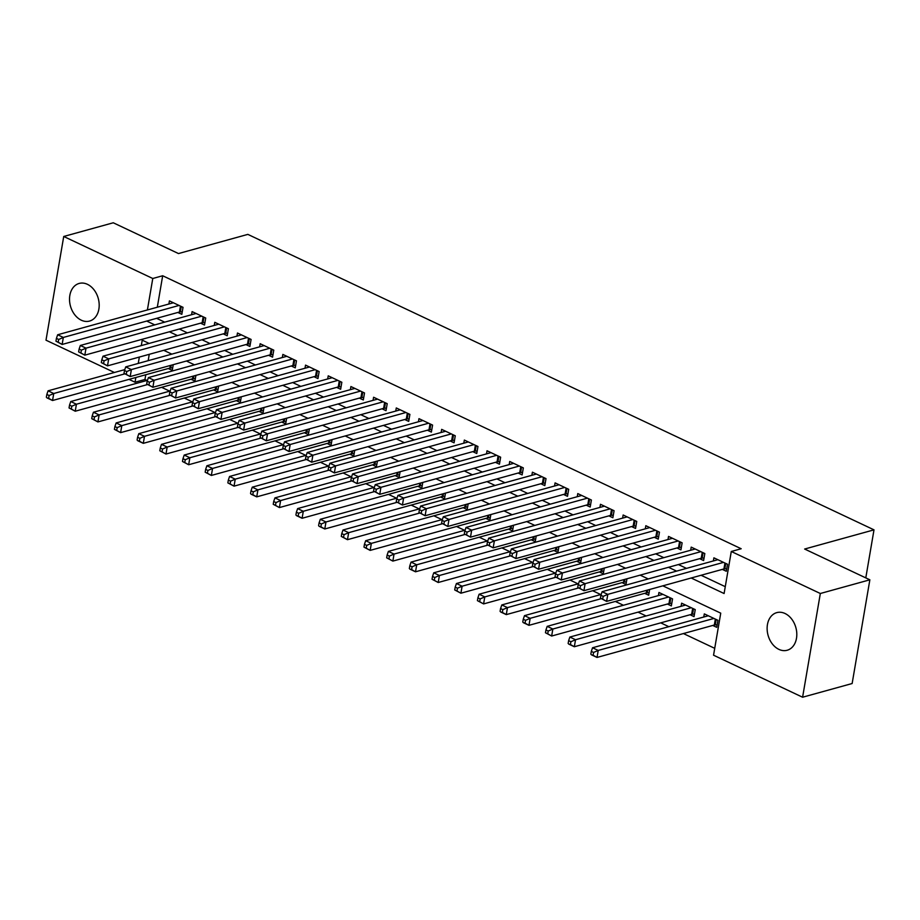 <?xml version="1.0" encoding="UTF-8"?>
<svg xmlns="http://www.w3.org/2000/svg" width="920" height="920" viewBox="0 0 920 920"><rect width="100%" height="100%" fill="white"/><g stroke="black" fill="none" stroke-linecap="round" stroke-linejoin="round"><path stroke-width="1.38" d="M87.423 284.314A19.515 14.421 74.5 0 1 99.153 303.818A19.515 14.421 74.5 0 1 89.562 321.068A19.515 14.421 74.5 0 1 81.293 320.195A19.515 14.421 74.5 0 1 69.563 300.69A19.515 14.421 74.5 0 1 79.154 283.44A19.515 14.421 74.5 0 1 87.423 284.314M785.036 613.502A19.515 14.421 74.5 0 1 796.766 633.006A19.515 14.421 74.5 0 1 787.163 650.256A19.515 14.421 74.5 0 1 778.906 649.382A19.515 14.421 74.5 0 1 767.165 629.878A19.515 14.421 74.5 0 1 776.768 612.628A19.515 14.421 74.5 0 1 785.036 613.502M114.425 372.485L46 340.193L63.733 236.474L113.275 222.778L178.492 253.564L247.848 234.381L874 529.851L804.644 549.033L869.86 579.807L852.138 683.525L802.596 697.222L713.552 655.201L720.74 613.157L662.837 585.833M145.762 374.739L144.957 379.477L147.027 380.443M161.621 387.331L169.705 391.149M184.299 398.038L192.395 401.856M206.988 408.744L215.084 412.562M229.678 419.451L237.774 423.269M252.367 430.157L260.452 433.975M275.045 440.864L283.142 444.682M297.735 451.57L305.831 455.388M320.424 462.277L328.52 466.095M343.114 472.983L351.198 476.801M365.792 483.678L373.888 487.508M388.481 494.385L396.577 498.203M411.171 505.091L419.267 508.909M433.86 515.798L441.945 519.616M456.538 526.504L464.634 530.322M479.228 537.211L487.324 541.029M501.917 547.917L510.013 551.735M524.607 558.624L532.691 562.442M547.285 569.33L555.381 573.148M569.974 580.037L578.07 583.855M592.664 590.744L600.76 594.561M615.353 601.438L623.438 605.268M638.031 612.145L646.127 615.963M660.721 622.851L668.817 626.669M683.41 633.558L714.725 648.335M144.957 379.477L135.044 382.214L129.018 379.373M177.859 312.455L181.827 314.329L183.022 307.326L169.418 300.897L168.877 304.014M200.548 323.161L204.516 325.036L205.712 318.021L192.107 311.604L191.567 314.721M223.238 333.868L227.205 335.742L228.401 328.728L214.785 322.31L214.256 325.427M245.916 344.574L249.895 346.449L251.091 339.434L237.475 333.017L236.946 336.133M268.605 355.281L272.573 357.155L273.769 350.141L260.164 343.723L259.624 346.84M291.295 365.987L295.262 367.85L296.459 360.847L282.854 354.43L282.313 357.546M313.984 376.683L317.952 378.557L319.148 371.553L305.532 365.125L305.003 368.253M336.662 387.389L340.641 389.263L341.837 382.26L328.221 375.831L327.692 378.959M359.352 398.096L363.32 399.97L364.516 392.966L350.911 386.538L350.37 389.654M382.041 408.802L386.009 410.676L387.205 403.673L373.6 397.244L373.06 400.361M404.731 419.508L408.698 421.383L409.894 414.379L396.278 407.951L395.749 411.067M427.409 430.215L431.376 432.089L432.584 425.086L418.968 418.657L418.439 421.774M450.098 440.921L454.066 442.796L455.262 435.781L441.657 429.364L441.117 432.48M472.788 451.628L476.755 453.502L477.951 446.487L464.335 440.07L463.806 443.187M495.466 462.334L499.445 464.209L500.641 457.194L487.025 450.777L486.496 453.893M518.155 473.041L522.123 474.916L523.33 467.9L509.714 461.483L509.185 464.6M540.845 483.747L544.812 485.61L546.009 478.607L532.404 472.19L531.863 475.306M563.534 494.442L567.502 496.317L568.698 489.313L555.082 482.885L554.553 486.013M586.212 505.149L590.192 507.023L591.387 500.02L577.771 493.591L577.242 496.708M608.902 515.856L612.869 517.73L614.077 510.726L600.461 504.298L599.932 507.414M631.591 526.562L635.559 528.436L636.755 521.433L623.15 515.004L622.61 518.121M654.281 537.268L658.248 539.143L659.444 532.139L645.828 525.711L645.299 528.827M676.959 547.975L680.938 549.849L682.134 542.834L668.518 536.417L667.989 539.534M699.648 558.681L703.616 560.556L704.823 553.541L691.207 547.124L690.678 550.24M712.758 625.45L716.726 627.325L717.922 620.31L704.306 613.893L703.777 617.009M690.069 614.744L694.036 616.619L695.232 609.603L681.628 603.186L681.087 606.303M667.38 604.037L671.347 605.912L672.554 598.897L658.938 592.48L658.409 595.596M644.69 593.331L648.669 595.206L649.646 589.478M622.012 582.624L625.98 584.499L626.957 578.772M599.322 571.918L603.29 573.792L604.268 568.066M576.633 561.212L580.601 563.086L581.578 557.37M553.943 550.505L557.922 552.379L558.9 546.664M531.265 539.798L535.233 541.673L536.21 535.957M508.576 529.092L512.543 530.966L513.521 525.251M485.886 518.397L489.854 520.271L490.831 514.544M463.197 507.69L467.176 509.565L468.153 503.838M440.519 496.984L444.486 498.858L445.464 493.131M417.829 486.277L421.797 488.152L422.774 482.425M395.14 475.571L399.107 477.445L400.096 471.718M372.45 464.864L376.429 466.739L377.407 461.012M349.772 454.158L353.74 456.032L354.717 450.317M327.083 443.451L331.05 445.326L332.028 439.61M304.393 432.745L308.372 434.619L309.35 428.904M281.715 422.038L285.683 423.913L286.661 418.197M259.026 411.343L262.993 413.206L263.971 407.491M236.336 400.637L240.304 402.511L241.281 396.784M213.647 389.93L217.626 391.805L218.603 386.078M190.969 379.224L194.936 381.098L195.914 375.372M149.247 354.315L148.166 360.674M636.904 582.084L636.157 582.291M614.215 571.377L613.479 571.584M591.537 560.671L590.789 560.878M568.847 549.964L568.1 550.172M546.158 539.258L545.422 539.465M523.468 528.551L522.732 528.759M500.791 517.845L500.043 518.052M478.101 507.15L477.353 507.345M455.411 496.443L454.675 496.639M432.722 485.737L431.986 485.944M410.044 475.03L409.296 475.237M387.354 464.324L386.607 464.531M364.665 453.617L363.929 453.824M341.987 442.911L341.24 443.118M319.297 432.204L318.55 432.411M296.608 421.498L295.86 421.705M273.918 410.791L273.183 410.998M251.24 400.085L250.493 400.292M228.551 389.39L227.803 389.585M205.861 378.683L205.114 378.89M183.172 367.977L182.436 368.184M160.494 357.27L159.746 357.478M173.224 364.665L172.247 370.392L168.28 368.517M691.173 578.001L724.097 593.526L731.285 551.482L741.186 548.745L162.679 275.758L157.308 307.222M156.607 318.332L164.703 322.149M179.296 329.038L187.392 332.856M201.986 339.744L210.07 343.562M224.664 350.451L232.76 354.269M247.353 361.157L255.449 364.975M270.043 371.853L278.139 375.682M292.733 382.559L300.817 386.377M315.41 393.265L323.506 397.084M338.1 403.972L346.196 407.79M360.789 414.678L368.885 418.496M383.479 425.385L391.563 429.203M406.157 436.091L414.253 439.909M428.846 446.798L436.942 450.616M451.536 457.504L459.632 461.322M474.225 468.211L482.31 472.029M496.903 478.906L504.999 482.735M519.593 489.612L527.689 493.43M542.283 500.319L550.378 504.137M564.972 511.025L573.056 514.843M587.65 521.732L595.746 525.55M610.339 532.438L618.435 536.256M633.029 543.145L641.125 546.963M655.707 553.851L663.803 557.669M678.396 564.558L686.492 568.376M701.086 575.264L725.27 586.672M722.338 569.388L726.306 571.262L727.501 564.247L713.897 557.83L713.356 560.947M865.789 577.886L874 529.851M869.86 579.807L820.329 593.504L802.596 697.222M63.733 236.474L152.777 278.495L147.395 309.959M162.679 275.758L152.777 278.495M731.285 551.482L820.329 593.504M146.705 321.068L154.79 324.886M169.383 331.775L177.48 335.593M192.073 342.481L200.169 346.299M214.762 353.188L222.858 357.006M237.452 363.894L245.536 367.712M260.13 374.601L268.226 378.419M282.82 385.308L290.915 389.125M305.509 396.002L313.605 399.832M328.198 406.709L336.283 410.527M350.876 417.416L358.972 421.233M373.566 428.122L381.662 431.94M396.255 438.828L404.34 442.647M418.933 449.535L427.029 453.353M441.623 460.241L449.719 464.059M464.312 470.948L472.409 474.766M487.002 481.654L495.086 485.472M509.68 492.361L517.776 496.179M532.37 503.056L540.466 506.885M555.059 513.762L563.155 517.58M577.748 524.469L585.833 528.287M600.426 535.175L608.522 538.993M623.116 545.882L631.212 549.7M645.806 556.588L653.901 560.406M668.495 567.295L676.579 571.113M149.143 343.424L142.232 340.17L141.3 345.598M139.345 357.052L138.253 363.411M135.849 377.476L135.044 382.214M648.244 578.944L640.159 575.126M625.565 568.238L617.469 564.42M602.876 557.531L594.78 553.713M580.186 546.825L572.102 543.007M557.509 536.13L549.412 532.3M534.819 525.423L526.723 521.606M512.129 514.717L504.034 510.899M489.44 504.01L481.355 500.192M466.762 493.304L458.666 489.486M444.072 482.597L435.976 478.779M421.383 471.891L413.287 468.073M398.693 461.184L390.609 457.366M376.015 450.478L367.919 446.66M353.326 439.772L345.23 435.953M330.636 429.065L322.541 425.247M307.947 418.37L299.862 414.541M285.269 407.663L277.173 403.846M262.579 396.957L254.483 393.139M239.89 386.25L231.794 382.433M217.2 375.544L209.116 371.726M194.522 364.837L186.427 361.019M171.833 354.131L163.737 350.313M723.534 562.373L607.809 594.366L602.129 591.698L717.865 559.705M726.742 568.744L724.822 568.824A3.047 1.104 9.7 0 0 723.925 568.951L606.602 601.381L600.415 598.115L602.692 599.184L603.163 596.379L600.898 595.309L600.415 598.115M603.163 596.379L607.809 594.366L606.602 601.381L602.692 599.184M602.129 591.698L600.898 595.309M708.285 615.768L592.549 647.76L598.219 650.428L597.022 657.443L714.334 625.013A3.047 1.104 -170.3 0 1 715.242 624.875L717.151 624.806M593.101 655.247L597.022 657.443L591.353 654.764L593.101 655.247L593.584 652.441L591.318 651.371L590.835 654.178M593.584 652.441L598.219 650.428L713.954 618.435M591.318 651.371L592.549 647.76M700.844 551.666L585.12 583.671L579.45 580.991L695.175 548.998M704.053 558.037L702.144 558.118A3.047 1.104 9.7 0 0 701.235 558.245L583.924 590.674L577.737 587.409L580.002 588.478L580.485 585.683L578.208 584.602L577.737 587.409M580.485 585.683L585.12 583.671L583.924 590.674L580.002 588.478M579.45 580.991L578.208 584.602M678.167 540.971L562.43 572.964L556.761 570.285L672.485 538.292M681.363 547.331L679.454 547.411A3.047 1.104 9.7 0 0 678.546 547.538L561.234 579.968L555.047 576.702L557.313 577.771L557.796 574.977L555.53 573.907L555.047 576.702M557.796 574.977L562.43 572.964L561.234 579.968L557.313 577.771M556.761 570.285L555.53 573.907M655.477 530.265L539.741 562.258L534.072 559.578L649.807 527.585M658.674 536.624L656.765 536.705A3.047 1.104 9.7 0 0 655.868 536.832L538.545 569.261L532.358 565.995L534.635 567.065L535.106 564.27L532.841 563.201L532.358 565.995M535.106 564.27L539.741 562.258L538.545 569.261L534.635 567.065M534.072 559.578L532.841 563.201M632.787 519.558L517.063 551.551L511.393 548.872L627.118 516.879M635.996 525.918L634.075 525.998A3.047 1.104 9.7 0 0 633.178 526.125L515.867 558.555L509.68 555.289L511.945 556.37L512.417 553.564L510.151 552.495L509.68 555.289M512.417 553.564L517.063 551.551L515.867 558.555L511.945 556.37M511.393 548.872L510.151 552.495M685.595 605.061L569.859 637.054L575.54 639.722L574.333 646.737L691.656 614.307A3.047 1.104 -170.3 0 1 692.553 614.181L694.473 614.1M570.423 644.54L574.333 646.737L568.663 644.057L570.423 644.54L570.894 641.734L568.629 640.665L568.146 643.471M570.894 641.734L575.54 639.722L691.265 607.729M568.629 640.665L569.859 637.054M662.906 594.355L547.181 626.347L552.851 629.027L551.655 636.03L668.966 603.601A3.047 1.104 -170.3 0 1 669.875 603.474L671.784 603.394M547.733 633.834L551.655 636.03L545.468 632.764L547.733 633.834L548.216 631.028L545.939 629.958L545.468 632.764M548.216 631.028L552.851 629.027L668.575 597.022M545.939 629.958L547.181 626.347M601.197 594.435L524.492 615.641L530.161 618.32L528.966 625.324L646.277 592.894A3.047 1.104 -170.3 0 1 647.185 592.768L649.094 592.687M525.044 623.127L528.966 625.324L523.296 622.644L525.044 623.127L525.527 620.333L523.261 619.252L522.778 622.058M525.527 620.333L530.161 618.32L601.001 598.736M523.261 619.252L524.492 615.641M578.507 583.728L501.803 604.934L507.472 607.614L506.276 614.617L623.599 582.188A3.047 1.104 -170.3 0 1 624.496 582.061L626.405 581.98M502.366 612.421L506.276 614.617L500.606 611.938L502.366 612.421L502.837 609.626L500.572 608.557L500.089 611.351M502.837 609.626L507.472 607.614L578.312 588.029M500.572 608.557L501.803 604.934M610.098 508.852L494.373 540.845L488.704 538.165L604.428 506.172M613.306 515.212L611.397 515.292A3.047 1.104 9.7 0 0 610.489 515.418L493.178 547.848L486.99 544.594L489.256 545.663L489.739 542.857L487.462 541.788L486.99 544.594M489.739 542.857L494.373 540.845L493.178 547.848L489.256 545.663M488.704 538.165L487.462 541.788M555.829 573.022L479.113 594.228L484.794 596.907L483.598 603.911L600.909 571.481A3.047 1.104 -170.3 0 1 601.806 571.354L603.727 571.274M479.676 601.726L483.598 603.911L477.411 600.645L479.676 601.726L480.148 598.92L477.882 597.851L477.411 600.645M480.148 598.92L484.794 596.907L555.622 577.323M477.882 597.851L479.113 594.228M587.42 498.145L471.684 530.139L466.014 527.459L581.739 495.466M590.617 504.505L588.708 504.585A3.047 1.104 9.7 0 0 587.799 504.712L470.488 537.142L464.301 533.887L466.566 534.957L467.049 532.151L464.784 531.082L464.301 533.887M467.049 532.151L471.684 530.139L470.488 537.142L466.566 534.957M466.014 527.459L464.784 531.082M533.14 562.316L456.435 583.521L462.104 586.201L460.909 593.205L578.22 560.774A3.047 1.104 -170.3 0 1 579.128 560.648L581.037 560.567M456.987 591.019L460.909 593.205L454.721 589.95L456.987 591.019L457.47 588.213L455.193 587.144L454.721 589.95M457.47 588.213L462.104 586.201L532.944 566.616M455.193 587.144L456.435 583.521M564.73 487.439L448.994 519.432L443.325 516.752L559.061 484.759M567.928 493.81L566.018 493.879A3.047 1.104 9.7 0 0 565.121 494.005L447.798 526.447L441.611 523.181L443.888 524.25L444.36 521.444L442.094 520.375L441.611 523.181M444.36 521.444L448.994 519.432L447.798 526.447L443.888 524.25M443.325 516.752L442.094 520.375M510.45 551.609L433.745 572.815L439.415 575.495L438.219 582.498L555.53 550.068A3.047 1.104 -170.3 0 1 556.439 549.941L558.348 549.861M434.297 580.313L438.219 582.498L432.032 579.243L434.297 580.313L434.78 577.507L432.515 576.438L432.032 579.243M434.78 577.507L439.415 575.495L510.255 555.91M432.515 576.438L433.745 572.815M542.041 476.732L426.316 508.725L420.647 506.057L536.371 474.053M545.249 483.103L543.329 483.172A3.047 1.104 9.7 0 0 542.432 483.299L425.12 515.74L418.933 512.474L421.199 513.544L421.682 510.738L419.405 509.668L418.933 512.474M421.682 510.738L426.316 508.725L425.12 515.74L421.199 513.544M420.647 506.057L419.405 509.668M487.772 540.903L411.056 562.108L416.725 564.788L415.529 571.791L532.852 539.361A3.047 1.104 -170.3 0 1 533.749 539.235L535.659 539.166M411.619 569.606L415.529 571.791L409.86 569.123L411.619 569.606L412.091 566.8L409.825 565.731L409.342 568.537M412.091 566.8L416.725 564.788L487.565 545.203M409.825 565.731L411.056 562.108M519.351 466.026L403.627 498.019L397.957 495.351L513.682 463.358M522.56 472.397L520.651 472.466A3.047 1.104 9.7 0 0 519.742 472.592L402.431 505.034L396.244 501.768L398.509 502.837L398.992 500.031L396.716 498.962L396.244 501.768M398.992 500.031L403.627 498.019L402.431 505.034L398.509 502.837M397.957 495.351L396.716 498.962M465.083 530.196L388.378 551.402L394.047 554.082L392.851 561.096L510.163 528.655A3.047 1.104 -170.3 0 1 511.06 528.528L512.981 528.459M388.93 558.9L392.851 561.096L386.664 557.83L388.93 558.9L389.401 556.094L387.136 555.024L386.664 557.83M389.401 556.094L394.047 554.082L464.876 534.497M387.136 555.024L388.378 551.402M496.673 455.319L380.937 487.312L375.268 484.644L490.992 452.651M499.87 461.69L497.961 461.771A3.047 1.104 9.7 0 0 497.053 461.897L379.741 494.327L373.554 491.061L375.82 492.131L376.303 489.325L374.037 488.255L373.554 491.061M376.303 489.325L380.937 487.312L379.741 494.327L375.82 492.131M375.268 484.644L374.037 488.255M442.393 519.501L365.688 540.707L371.358 543.375L370.162 550.39L487.473 517.948A3.047 1.104 -170.3 0 1 488.382 517.822L490.291 517.753M366.24 548.193L370.162 550.39L363.975 547.124L366.24 548.193L366.723 545.387L364.447 544.318L363.975 547.124M366.723 545.387L371.358 543.375L442.198 523.79M364.447 544.318L365.688 540.707M473.984 444.613L358.248 476.617L352.578 473.938L468.315 441.945M477.181 450.984L475.272 451.065A3.047 1.104 9.7 0 0 474.375 451.191L357.052 483.621L350.865 480.355L353.142 481.424L353.613 478.618L351.348 477.549L350.865 480.355M353.613 478.618L358.248 476.617L357.052 483.621L353.142 481.424M352.578 473.938L351.348 477.549M419.704 508.794L342.999 530L348.668 532.668L347.472 539.683L464.784 507.253A3.047 1.104 -170.3 0 1 465.692 507.127L467.601 507.046M343.551 537.487L347.472 539.683L341.285 536.417L343.551 537.487L344.034 534.681L341.768 533.611L341.285 536.417M344.034 534.681L348.668 532.668L419.508 513.096M341.768 533.611L342.999 530M451.294 433.918L335.57 465.911L329.9 463.231L445.625 431.238M454.503 440.277L452.582 440.358A3.047 1.104 9.7 0 0 451.685 440.484L334.374 472.914L328.187 469.648L330.452 470.718L330.935 467.923L328.659 466.842L328.187 469.648M330.935 467.923L335.57 465.911L334.374 472.914L330.452 470.718M329.9 463.231L328.659 466.842M397.026 498.088L320.309 519.294L325.979 521.973L324.783 528.977L442.106 496.547A3.047 1.104 -170.3 0 1 443.003 496.421L444.912 496.34M320.873 526.78L324.783 528.977L319.113 526.297L320.873 526.78L321.344 523.974L319.079 522.905L318.596 525.711M321.344 523.974L325.979 521.973L396.819 502.389M319.079 522.905L320.309 519.294M428.605 423.211L312.88 455.204L307.211 452.525L422.935 420.532M431.813 429.571L429.904 429.651A3.047 1.104 9.7 0 0 428.996 429.778L311.684 462.208L305.497 458.942L307.763 460.011L308.246 457.217L305.98 456.147L305.497 458.942M308.246 457.217L312.88 455.204L311.684 462.208L307.763 460.011M307.211 452.525L305.98 456.147M374.336 487.381L297.631 508.587L303.301 511.267L302.105 518.27L419.416 485.841A3.047 1.104 -170.3 0 1 420.313 485.714L422.234 485.633M298.183 516.074L302.105 518.27L296.424 515.591L298.183 516.074L298.666 513.279L296.389 512.198L295.918 515.004M298.666 513.279L303.301 511.267L374.129 491.682M296.389 512.198L297.631 508.587M405.927 412.505L290.191 444.498L284.521 441.818L400.246 409.825M409.124 418.864L407.215 418.945A3.047 1.104 9.7 0 0 406.306 419.072L288.995 451.501L282.808 448.235L285.073 449.305L285.556 446.51L283.291 445.441L282.808 448.235M285.556 446.51L290.191 444.498L288.995 451.501L285.073 449.305M284.521 441.818L283.291 445.441M351.647 476.675L274.942 497.881L280.611 500.56L279.415 507.564L396.727 475.134A3.047 1.104 -170.3 0 1 397.635 475.007L399.544 474.927M275.494 505.367L279.415 507.564L273.228 504.298L275.494 505.367L275.977 502.573L273.7 501.503L273.228 504.298M275.977 502.573L280.611 500.56L351.452 480.976M273.7 501.503L274.942 497.881M383.237 401.798L267.513 433.791L261.832 431.112L377.568 399.119M386.434 408.158L384.525 408.238A3.047 1.104 9.7 0 0 383.628 408.365L266.305 440.795L260.118 437.529L262.395 438.61L262.867 435.804L260.601 434.734L260.118 437.529M262.867 435.804L267.513 433.791L266.305 440.795L262.395 438.61M261.832 431.112L260.601 434.734M328.957 465.968L252.252 487.174L257.922 489.854L256.726 496.857L374.037 464.428A3.047 1.104 -170.3 0 1 374.946 464.301L376.855 464.22M252.804 494.661L256.726 496.857L251.056 494.178L252.804 494.661L253.287 491.866L251.022 490.797L250.539 493.591M253.287 491.866L257.922 489.854L328.762 470.269M251.022 490.797L252.252 487.174M360.548 391.092L244.823 423.085L239.154 420.405L354.878 388.412M363.756 397.452L361.836 397.532A3.047 1.104 9.7 0 0 360.939 397.659L243.627 430.088L237.44 426.834L239.706 427.903L240.189 425.097L237.912 424.028L237.44 426.834M240.189 425.097L244.823 423.085L243.627 430.088L239.706 427.903M239.154 420.405L237.912 424.028M306.279 455.262L229.563 476.468L235.244 479.147L234.036 486.151L351.359 453.721A3.047 1.104 -170.3 0 1 352.256 453.594L354.166 453.514M230.126 483.966L234.036 486.151L227.849 482.885L230.126 483.966L230.598 481.16L228.332 480.091L227.849 482.885M230.598 481.16L235.244 479.147L306.072 459.563M228.332 480.091L229.563 476.468M337.858 380.385L222.134 412.378L216.464 409.699L332.189 377.706M341.067 386.745L339.158 386.825A3.047 1.104 9.7 0 0 338.249 386.952L220.938 419.382L214.751 416.127L217.016 417.197L217.499 414.391L215.234 413.322L214.751 416.127M217.499 414.391L222.134 412.378L220.938 419.382L217.016 417.197M216.464 409.699L215.234 413.322M283.59 444.555L206.885 465.761L212.554 468.441L211.358 475.444L328.67 443.014A3.047 1.104 -170.3 0 1 329.567 442.888L331.487 442.808M207.437 473.259L211.358 475.444L205.171 472.19L207.437 473.259L207.92 470.453L205.643 469.384L205.171 472.19M207.92 470.453L212.554 468.441L283.394 448.856M205.643 469.384L206.885 465.761M315.18 369.679L199.445 401.672L193.775 398.992L309.511 366.999M318.377 376.05L316.468 376.119A3.047 1.104 9.7 0 0 315.56 376.245L198.248 408.687L192.061 405.421L194.327 406.49L194.81 403.684L192.544 402.615L192.061 405.421M194.81 403.684L199.445 401.672L198.248 408.687L194.327 406.49M193.775 398.992L192.544 402.615M260.9 433.849L184.195 455.055L189.865 457.734L188.669 464.738L305.98 432.308A3.047 1.104 -170.3 0 1 306.889 432.181L308.798 432.101M184.748 462.553L188.669 464.738L182.482 461.483L184.748 462.553L185.23 459.747L182.965 458.678L182.482 461.483M185.23 459.747L189.865 457.734L260.705 438.15M182.965 458.678L184.195 455.055M292.491 358.972L176.767 390.966L171.085 388.297L286.821 356.293M295.688 365.343L293.779 365.412A3.047 1.104 9.7 0 0 292.882 365.539L175.559 397.98L169.372 394.714L171.649 395.784L172.12 392.978L169.855 391.909L169.372 394.714M172.12 392.978L176.767 390.966L175.559 397.98L171.649 395.784M171.085 388.297L169.855 391.909M238.211 423.142L161.506 444.348L167.175 447.028L165.98 454.043L283.291 421.601A3.047 1.104 -170.3 0 1 284.2 421.475L286.108 421.406M162.058 451.846L165.98 454.043L159.792 450.777L162.058 451.846L162.541 449.041L160.275 447.971L159.792 450.777M162.541 449.041L167.175 447.028L238.015 427.443M160.275 447.971L161.506 444.348M269.801 348.266L154.077 380.259L148.407 377.591L264.132 345.598M273.01 354.637L271.101 354.706A3.047 1.104 9.7 0 0 270.192 354.844L152.881 387.274L146.694 384.008L148.959 385.077L149.442 382.272L147.165 381.202L146.694 384.008M149.442 382.272L154.077 380.259L152.881 387.274L148.959 385.077M148.407 377.591L147.165 381.202M215.533 412.436L138.816 433.653L144.498 436.322L143.29 443.336L260.613 410.895A3.047 1.104 -170.3 0 1 261.51 410.768L263.419 410.699M139.38 441.14L143.29 443.336L137.62 440.657L139.38 441.14L139.851 438.334L137.586 437.264L137.103 440.07M139.851 438.334L144.498 436.322L215.326 416.737M137.586 437.264L138.816 433.653M247.112 337.559L131.387 369.553L125.718 366.884L241.442 334.891M250.32 343.93L248.411 344.011A3.047 1.104 9.7 0 0 247.503 344.137L130.191 376.567L124.004 373.301L126.27 374.371L126.753 371.565L124.487 370.495L124.004 373.301M126.753 371.565L131.387 369.553L130.191 376.567L126.27 374.371M125.718 366.884L124.487 370.495M192.843 401.741L116.138 422.947L121.808 425.615L120.612 432.63L237.923 400.2A3.047 1.104 -170.3 0 1 238.82 400.062L240.741 399.993M116.69 430.433L120.612 432.63L114.425 429.364L116.69 430.433L117.173 427.627L114.896 426.558L114.425 429.364M117.173 427.627L121.808 425.615L192.648 406.03M114.896 426.558L116.138 422.947M224.434 326.853L108.698 358.857L103.028 356.178L218.764 324.185M227.631 333.224L225.722 333.304A3.047 1.104 9.7 0 0 224.814 333.431L107.502 365.861L101.315 362.595L103.58 363.664L104.063 360.858L101.798 359.789L101.315 362.595M104.063 360.858L108.698 358.857L107.502 365.861L103.58 363.664M103.028 356.178L101.798 359.789M170.154 391.034L93.449 412.24L99.118 414.909L97.922 421.923L215.234 389.493A3.047 1.104 -170.3 0 1 216.142 389.367L218.052 389.286M94.001 419.727L97.922 421.923L91.735 418.657L94.001 419.727L94.484 416.921L92.218 415.851L91.735 418.657M94.484 416.921L99.118 414.909L169.958 395.335M92.218 415.851L93.449 412.24M201.744 316.158L86.02 348.151L80.339 345.471L196.075 313.478M204.941 322.517L203.032 322.598A3.047 1.104 9.7 0 0 202.136 322.724L84.812 355.154L78.626 351.888L80.902 352.958L81.374 350.163L79.109 349.082L78.626 351.888M81.374 350.163L86.02 348.151L84.812 355.154L80.902 352.958M80.339 345.471L79.109 349.082M147.464 380.328L70.76 401.534L76.429 404.213L75.233 411.217L192.544 378.787A3.047 1.104 -170.3 0 1 193.453 378.66L195.362 378.58M71.311 409.02L75.233 411.217L69.046 407.951L71.311 409.02L71.794 406.214L69.529 405.145L69.046 407.951M71.794 406.214L76.429 404.213L147.269 384.629M69.529 405.145L70.76 401.534M179.055 305.452L63.33 337.445L57.661 334.765L173.386 302.772M182.263 311.811L180.355 311.891A3.047 1.104 9.7 0 0 179.446 312.018L62.134 344.448L55.947 341.182L58.213 342.251L58.696 339.457L56.419 338.387L55.947 341.182M58.696 339.457L63.33 337.445L62.134 344.448L58.213 342.251M57.661 334.765L56.419 338.387M124.786 369.622L48.07 390.827L53.751 393.507L52.543 400.51L169.867 368.08A3.047 1.104 -170.3 0 1 170.763 367.954L172.672 367.873M48.633 398.314L52.543 400.51L46.874 397.831L48.633 398.314L49.105 395.519L46.839 394.438L46.356 397.244M49.105 395.519L53.751 393.507L124.579 373.922M46.839 394.438L48.07 390.827M725.754 563.419L724.822 568.824M724.937 563.04L723.925 568.951M714.334 625.013L715.346 619.102M715.242 624.875L716.162 619.482M703.064 552.713L702.144 558.118M702.247 552.333L701.235 558.245M680.374 542.006L679.454 547.411M679.558 541.627L678.546 547.538M657.685 531.311L656.765 536.705M656.869 530.92L655.868 536.832M635.007 520.605L634.075 525.998M634.19 520.214L633.178 526.125M691.656 614.307L692.668 608.396M692.553 614.181L693.484 608.775M668.966 603.601L669.978 597.689M669.875 603.474L670.795 598.069M646.277 592.894L646.726 590.283M647.185 592.768L647.645 590.03M623.599 582.188L624.036 579.588M624.496 582.061L624.967 579.324M612.317 509.898L611.397 515.292M611.501 509.507L610.489 515.418M600.909 571.481L601.346 568.882M601.806 571.354L602.278 568.617M589.628 499.192L588.708 504.585M588.811 498.801L587.799 504.712M578.22 560.774L578.668 558.175M579.128 560.648L579.588 557.911M566.938 488.485L566.018 493.879M566.122 488.094L565.121 494.005M555.53 550.068L555.979 547.469M556.439 549.941L556.899 547.216M544.26 477.779L543.329 483.172M543.444 477.399L542.432 483.299M532.852 539.361L533.289 536.762M533.749 539.235L534.221 536.509M521.571 467.072L520.651 472.466M520.754 466.693L519.742 472.592M510.163 528.655L510.6 526.056M511.06 528.528L511.531 525.803M498.881 456.366L497.961 461.771M498.065 455.986L497.053 461.897M487.473 517.948L487.922 515.349M488.382 517.822L488.842 515.096M476.192 445.659L475.272 451.065M475.375 445.28L474.375 451.191M464.784 507.253L465.232 504.643M465.692 507.127L466.164 504.39M453.514 434.953L452.582 440.358M452.697 434.573L451.685 440.484M442.106 496.547L442.543 493.936M443.003 496.421L443.474 493.683M430.824 424.246L429.904 429.651M430.008 423.867L428.996 429.778M419.416 485.841L419.865 483.23M420.313 485.714L420.785 482.977M408.135 413.551L407.215 418.945M407.318 413.16L406.306 419.072M396.727 475.134L397.175 472.523M397.635 475.007L398.096 472.27M385.445 402.845L384.525 408.238M384.629 402.454L383.628 408.365M374.037 464.428L374.486 461.828M374.946 464.301L375.417 461.564M362.767 392.138L361.836 397.532M361.951 391.747L360.939 397.659M351.359 453.721L351.796 451.122M352.256 453.594L352.728 450.857M340.078 381.432L339.158 386.825M339.261 381.041L338.249 386.952M328.67 443.014L329.118 440.416M329.567 442.888L330.038 440.162M317.388 370.725L316.468 376.119M316.572 370.334L315.56 376.245M305.98 432.308L306.429 429.709M306.889 432.181L307.349 429.456M294.699 360.019L293.779 365.412M293.894 359.639L292.882 365.539M283.291 421.601L283.739 419.002M284.2 421.475L284.671 418.749M272.021 349.312L271.101 354.706M271.204 348.933L270.192 354.844M260.613 410.895L261.05 408.296M261.51 410.768L261.981 408.043M249.331 338.606L248.411 344.011M248.515 338.226L247.503 344.137M237.923 400.2L238.372 397.589M238.82 400.062L239.292 397.336M226.642 327.899L225.722 333.304M225.825 327.52L224.814 333.431M215.234 389.493L215.683 386.883M216.142 389.367L216.602 386.63M203.964 317.193L203.032 322.598M203.147 316.813L202.136 322.724M192.544 378.787L192.993 376.176M193.453 378.66L193.924 375.923M181.274 306.486L180.355 311.891M180.458 306.107L179.446 312.018M169.867 368.08L170.303 365.47M170.763 367.954L171.235 365.217"/></g></svg>
